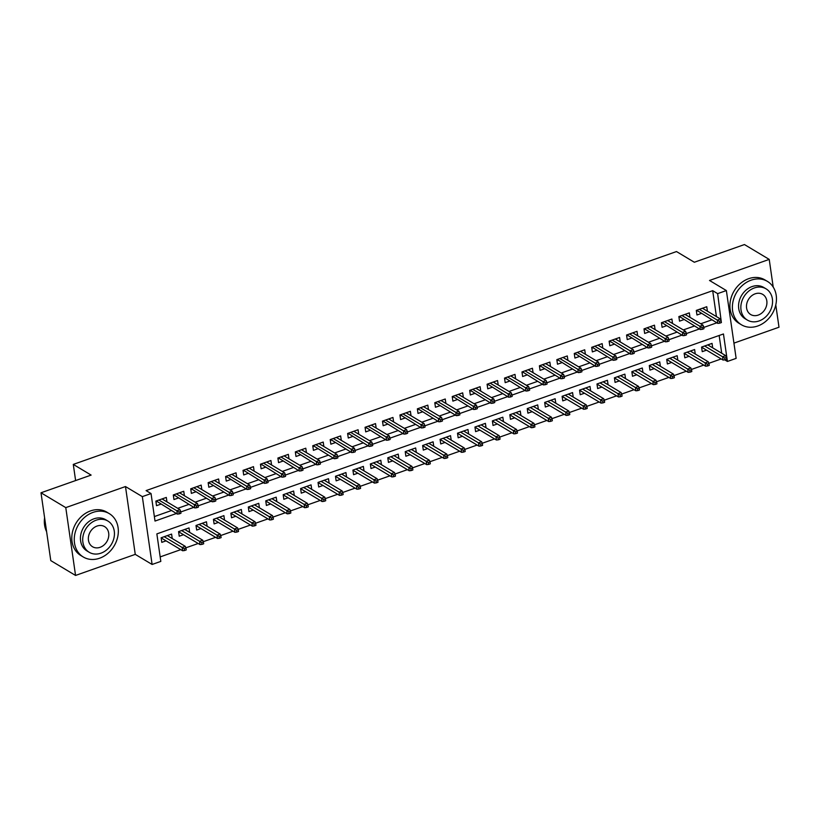 <?xml version="1.0" encoding="UTF-8"?>
<svg xmlns="http://www.w3.org/2000/svg" width="820" height="820" viewBox="0 0 820 820"><rect width="100%" height="100%" fill="white"/><g stroke="black" fill="none" stroke-linecap="round" stroke-linejoin="round"><path stroke-width="1.23" d="M716.424 316.582L712.693 290.669L717.643 293.632L726.366 290.557L736.134 358.381L727.422 361.456L723.455 333.965L156.856 533.892L160.822 561.393L152.11 564.467L142.332 496.633L151.044 493.558L155.011 521.059L176.372 513.525M135.259 554.371L125.48 486.547L65.774 507.621L41 492.779L50.778 560.603L75.553 575.445L135.259 554.371L152.11 564.467M733.941 343.129L779 327.221L775.781 304.907M724.757 359.867L727.422 361.456M160.177 556.903L180.748 549.646M185.863 547.832L198.184 543.486M203.298 541.682L215.619 537.336M220.734 535.532L233.044 531.186M238.169 529.382L250.479 525.036M255.594 523.232L267.914 518.886M273.029 517.082L285.35 512.736M290.464 510.921L302.785 506.575M307.9 504.771L320.22 500.425M325.335 498.621L337.655 494.275M342.77 492.471L355.08 488.125M360.205 486.321L372.516 481.976M377.63 480.171L389.951 475.825M395.066 474.011L407.386 469.665M412.501 467.861L424.821 463.515M429.936 461.711L442.257 457.365M447.371 455.561L459.692 451.215M464.807 449.411L477.117 445.065M482.232 443.261L494.552 438.915M499.667 437.111L511.987 432.755M517.102 430.951L529.423 426.605M534.537 424.801L546.858 420.455M551.973 418.651L564.293 414.305M569.408 412.501L581.728 408.155M586.843 406.351L599.153 402.005M604.268 400.201L616.589 395.845M621.703 394.041L634.024 389.695M639.139 387.891L651.459 383.545M656.574 381.741L668.894 377.395M674.009 375.591L686.33 371.245M691.444 369.441L703.755 365.095M708.88 363.291L721.19 358.945M65.774 507.621L75.553 575.445M773.219 287.103L769.221 259.397L709.515 280.471L726.366 290.557M41 492.779L91.123 475.087L73.287 464.407L676.49 251.555L694.325 262.246L744.447 244.555L769.221 259.397M166.952 501.881L166.316 497.422L155.851 501.112L156.517 505.694L160.792 504.187M184.387 495.731L183.752 491.272L173.286 494.962L173.953 499.544L178.227 498.037M201.822 489.581L201.177 485.122L190.722 488.812L191.378 493.394L195.662 491.887M219.258 483.421L218.612 478.972L208.157 482.662L208.813 487.244L213.097 485.737M236.693 477.271L236.047 472.822L225.592 476.512L226.248 481.094L230.522 479.587M254.128 471.121L253.482 466.662L243.027 470.362L243.683 474.944L247.958 473.427M271.563 464.971L270.918 460.512L260.452 464.202L261.119 468.784L265.393 467.277M288.988 458.821L288.353 454.362L277.888 458.052L278.554 462.634L282.828 461.127M306.424 452.671L305.788 448.212L295.323 451.902L295.989 456.484L300.263 454.977M323.859 446.51L323.213 442.062L312.758 445.752L313.414 450.334L317.699 448.827M341.294 440.36L340.648 435.912L330.193 439.602L330.849 444.184L335.124 442.677M358.729 434.21L358.084 429.752L347.629 433.452L348.285 438.034L352.559 436.517M376.165 428.06L375.519 423.602L365.064 427.292L365.72 431.884L369.994 430.367M393.6 421.91L392.954 417.452L382.489 421.142L383.155 425.723L387.429 424.217M411.025 415.76L410.389 411.302L399.924 414.992L400.59 419.573L404.865 418.067M428.46 409.61L427.825 405.152L417.359 408.842L418.015 413.423L422.3 411.917M445.895 403.45L445.25 399.002L434.795 402.692L435.451 407.273L439.735 405.767M463.331 397.3L462.685 392.852L452.23 396.542L452.886 401.123L457.16 399.606M480.766 391.15L480.12 386.691L469.665 390.381L470.321 394.973L474.595 393.457M498.201 385L497.555 380.541L487.09 384.231L487.756 388.813L492.031 387.306M515.626 378.85L514.991 374.391L504.525 378.082L505.192 382.663L509.466 381.156M533.061 372.7L532.426 368.241L521.961 371.931L522.627 376.513L526.901 375.006M550.497 366.54L549.861 362.091L539.396 365.781L540.052 370.363L544.336 368.856M567.932 360.39L567.286 355.941L556.831 359.631L557.487 364.213L561.772 362.707M585.367 354.24L584.721 349.781L574.266 353.471L574.922 358.063L579.197 356.546M602.803 348.09L602.157 343.631L591.702 347.321L592.358 351.903L596.632 350.396M620.238 341.94L619.592 337.481L609.127 341.171L609.793 345.753L614.067 344.246M637.663 335.79L637.027 331.331L626.562 335.021L627.228 339.603L631.502 338.096M655.098 329.63L654.462 325.181L643.997 328.871L644.663 333.453L648.938 331.946M672.533 323.48L671.898 319.031L661.432 322.721L662.088 327.303L666.373 325.796M689.968 317.33L689.323 312.871L678.868 316.571L679.524 321.153L683.808 319.636M712.682 347.844L712.047 343.385L701.582 347.075L702.248 351.657L706.522 350.15M695.247 353.994L694.612 349.535L684.146 353.225L684.813 357.807L689.087 356.3M677.822 360.144L677.176 355.685L666.711 359.385L667.377 363.967L671.652 362.45M660.387 366.294L659.741 361.845L649.286 365.535L649.942 370.117L654.216 368.61M642.952 372.444L642.306 367.995L631.851 371.685L632.507 376.267L636.781 374.76M625.516 378.604L624.871 374.145L614.416 377.835L615.072 382.417L619.356 380.91M608.081 384.754L607.446 380.295L596.98 383.985L597.636 388.567L601.921 387.06M590.646 390.904L590.01 386.445L579.545 390.135L580.211 394.717L584.486 393.21M573.211 397.054L572.575 392.595L562.11 396.296L562.776 400.877L567.05 399.36M555.786 403.204L555.14 398.756L544.675 402.446L545.341 407.027L549.615 405.521M538.351 409.354L537.705 404.906L527.25 408.596L527.906 413.178L532.18 411.671M520.915 415.514L520.269 411.056L509.814 414.746L510.47 419.327L514.745 417.821M503.48 421.664L502.834 417.206L492.379 420.896L493.035 425.477L497.32 423.971M486.045 427.814L485.409 423.356L474.944 427.046L475.6 431.627L479.884 430.121M468.609 433.964L467.974 429.506L457.509 433.196L458.175 437.788L462.449 436.271M451.184 440.114L450.539 435.666L440.073 439.356L440.74 443.938L445.014 442.431M433.749 446.264L433.103 441.816L422.638 445.506L423.304 450.088L427.579 448.581M416.314 452.425L415.668 447.966L405.213 451.656L405.869 456.238L410.143 454.731M398.879 458.575L398.233 454.116L387.778 457.806L388.434 462.388L392.708 460.881M381.443 464.725L380.798 460.266L370.343 463.956L370.999 468.538L375.283 467.031M364.008 470.875L363.373 466.416L352.907 470.106L353.574 474.698L357.848 473.181M346.573 477.025L345.937 472.566L335.472 476.266L336.138 480.848L340.413 479.331M329.148 483.175L328.502 478.726L318.037 482.416L318.703 486.998L322.978 485.491M311.713 489.335L311.067 484.876L300.612 488.566L301.268 493.148L305.542 491.641M294.277 495.485L293.632 491.026L283.177 494.716L283.833 499.298L288.107 497.791M276.842 501.635L276.196 497.176L265.741 500.866L266.397 505.448L270.682 503.941M259.407 507.785L258.761 503.326L248.306 507.016L248.962 511.608L253.247 510.091M241.972 513.935L241.336 509.476L230.871 513.177L231.537 517.758L235.811 516.241M224.536 520.085L223.901 515.636L213.436 519.327L214.102 523.908L218.376 522.401M207.111 526.235L206.466 521.786L196 525.476L196.667 530.058L200.941 528.551M189.676 532.395L189.03 527.936L178.575 531.626L179.232 536.208L183.506 534.701M721.713 353.246L719.15 335.482M172.241 538.545L171.595 534.086L161.14 537.776L161.796 542.358L166.071 540.851M712.693 290.669L146.093 490.596L151.044 493.558M154.365 516.569L171.421 510.552M177.725 508.328L188.846 504.402M195.16 502.178L206.281 498.252M212.585 496.028L223.716 492.102M230.02 489.878L241.152 485.942M247.455 483.718L258.587 479.792M264.891 477.568L276.022 473.642M282.326 471.418L293.457 467.492M299.761 465.268L310.882 461.342M317.196 459.118L328.318 455.192M334.621 452.968L345.753 449.042M352.057 446.808L363.188 442.882M369.492 440.658L380.623 436.732M386.927 434.508L398.059 430.582M404.362 428.358L415.484 424.432M421.798 422.208L432.919 418.282M439.233 416.058L450.354 412.132M456.658 409.897L467.789 405.972M474.093 403.747L485.225 399.822M491.528 397.597L502.66 393.672M508.964 391.447L520.095 387.522M526.399 385.297L537.52 381.372M543.834 379.147L554.955 375.222M561.259 372.997L572.391 369.061M578.694 366.837L589.826 362.911M596.13 360.687L607.261 356.761M613.565 354.537L624.697 350.611M631 348.387L642.132 344.461M648.435 342.237L659.557 338.311M665.871 336.087L676.992 332.151M683.296 329.927L694.427 326.001M700.731 323.777L711.862 319.851M707.404 311.18L706.758 306.721L696.303 310.411L696.959 314.993L701.233 313.486M73.287 464.407L75.614 480.561M125.48 486.547L142.332 496.633M721.21 321.276L717.643 293.632M180.759 511.967L193.807 507.365M198.194 505.817L211.242 501.215M215.629 499.667L228.677 495.065M233.064 493.517L246.102 488.915M250.5 487.367L263.538 482.765M267.935 481.217L280.973 476.615M285.36 475.067L298.408 470.465M302.795 468.907L315.843 464.304M320.231 462.757L333.279 458.154M337.666 456.607L350.704 452.005M355.101 450.457L368.139 445.854M372.536 444.307L385.574 439.704M389.971 438.157L403.009 433.554M407.396 431.996L420.445 427.394M424.832 425.846L437.88 421.244M442.267 419.696L455.315 415.094M459.702 413.546L472.74 408.944M477.137 407.396L490.175 402.794M494.573 401.246L507.611 396.644M512.008 395.086L525.046 390.484M529.433 388.936L542.481 384.334M546.868 382.786L559.916 378.184M564.303 376.636L577.352 372.034M581.739 370.486L594.777 365.884M599.174 364.336L612.212 359.734M616.609 358.176L629.647 353.574M634.044 352.026L647.082 347.424M651.47 345.876L664.518 341.274M668.905 339.726L681.953 335.124M686.34 333.576L699.388 328.974M703.775 327.426L716.813 322.824M696.426 311.313L697.174 311.057M696.733 310.267L717.777 323.387L717.295 320.097L699.347 309.345M719.386 321.348L719.652 323.183L721.395 322.567L721.128 320.733L719.386 321.348L717.295 320.097L720.431 318.99L702.484 308.238M717.777 323.387L719.652 323.183M721.128 320.733L720.431 318.99M702.453 347.721L701.715 347.977M724.931 359.847L726.674 359.232L726.418 357.397L724.675 358.012L724.931 359.847L723.055 360.052L722.584 356.751L725.72 355.644L707.762 344.892M724.675 358.012L704.626 345.999M702.012 346.921L701.684 347.803M723.055 360.052L702.094 347.506M725.72 355.644L726.418 357.397M757.721 326.001A25.287 20.756 120.9 0 0 775.833 304.702A25.287 20.756 120.9 0 0 767.418 281.393A25.287 20.756 120.9 0 0 751.12 280.173A25.287 20.756 120.9 0 0 733.008 301.483A25.287 20.756 120.9 0 0 741.434 324.781A25.287 20.756 120.9 0 0 757.721 326.001M767.418 281.393L764.937 279.917A25.287 20.756 120.9 0 0 748.639 278.687A25.287 20.756 120.9 0 0 730.538 299.997A25.287 20.756 120.9 0 0 738.953 323.295L741.434 324.781M747.348 320.066L745.072 318.703A18.204 14.944 -59.1 0 1 739.005 301.934A18.204 14.944 -59.1 0 1 752.043 286.59A18.204 14.944 -59.1 0 1 763.779 287.471L766.054 288.835A18.204 14.944 120.9 0 0 754.328 287.953A18.204 14.944 120.9 0 0 741.29 303.297A18.204 14.944 120.9 0 0 747.348 320.066A18.204 14.944 120.9 0 0 759.074 320.948A18.204 14.944 120.9 0 0 772.112 305.614A18.204 14.944 120.9 0 0 766.054 288.835M755.169 293.816A11.736 9.635 120.9 0 0 746.764 303.707A11.736 9.635 120.9 0 0 750.669 314.521A11.736 9.635 120.9 0 0 758.233 315.085A11.736 9.635 120.9 0 0 766.639 305.204A11.736 9.635 120.9 0 0 762.733 294.39A11.736 9.635 120.9 0 0 755.169 293.816M99.599 558.225A25.287 20.756 120.9 0 0 117.711 536.926A25.287 20.756 120.9 0 0 109.285 513.627A25.287 20.756 120.9 0 0 92.998 512.397A25.287 20.756 120.9 0 0 74.886 533.707A25.287 20.756 120.9 0 0 83.302 557.005A25.287 20.756 120.9 0 0 99.599 558.225M109.285 513.627L106.815 512.141A25.287 20.756 120.9 0 0 90.518 510.911A25.287 20.756 120.9 0 0 72.416 532.221A25.287 20.756 120.9 0 0 80.831 555.519L83.302 557.005M89.226 552.29L86.94 550.927A18.204 14.944 -59.1 0 1 80.883 534.158A18.204 14.944 -59.1 0 1 93.921 518.814A18.204 14.944 -59.1 0 1 105.657 519.695L107.932 521.059A18.204 14.944 120.9 0 0 96.196 520.177A18.204 14.944 120.9 0 0 83.158 535.521A18.204 14.944 120.9 0 0 89.226 552.29A18.204 14.944 120.9 0 0 100.952 553.172A18.204 14.944 120.9 0 0 113.99 537.838A18.204 14.944 120.9 0 0 107.932 521.059M97.047 526.05A11.736 9.635 120.9 0 0 88.642 535.931A11.736 9.635 120.9 0 0 92.547 546.745A11.736 9.635 120.9 0 0 100.112 547.309A11.736 9.635 120.9 0 0 108.506 537.428A11.736 9.635 120.9 0 0 104.601 526.614A11.736 9.635 120.9 0 0 97.047 526.05M44.598 517.779A25.287 20.756 120.9 0 0 46.607 531.657M679.001 317.473L679.739 317.207M679.298 316.417L700.341 329.548L699.86 326.247L681.912 315.495M701.951 327.508L702.217 329.332L703.96 328.717L703.693 326.893L701.951 327.508L699.86 326.247L702.996 325.14L685.048 314.388M700.341 329.548L702.217 329.332M703.693 326.893L702.996 325.14M661.566 323.623L662.304 323.357M661.863 322.567L682.906 335.698L682.424 332.397L664.477 321.645M684.515 333.658L684.782 335.493L686.524 334.878L686.268 333.043L684.515 333.658L682.424 332.397L685.571 331.29L667.613 320.538M682.906 335.698L684.782 335.493M686.268 333.043L685.571 331.29M644.13 329.773L644.868 329.507M644.428 328.717L665.471 341.848L664.999 338.547L647.041 327.795M667.091 339.808L667.347 341.643L669.089 341.028L668.833 339.193L667.091 339.808L664.999 338.547L668.136 337.44L650.178 326.688M665.471 341.848L667.347 341.643M668.833 339.193L668.136 337.44M626.695 335.923L627.443 335.657M626.992 334.867L648.036 347.998L647.564 344.697L629.606 333.945M649.655 345.958L649.922 347.793L651.664 347.178L651.398 345.343L649.655 345.958L647.564 344.697L650.701 343.59L632.753 332.838M648.036 347.998L649.922 347.793M651.398 345.343L650.701 343.59M685.028 353.871L684.28 354.127M707.506 365.997L709.249 365.382L708.982 363.547L707.24 364.162L707.506 365.997L705.62 366.212L705.149 362.911L708.285 361.804L690.337 351.052M707.24 364.162L687.191 352.159M684.577 353.082L684.259 353.963M705.62 366.212L684.659 353.656M708.285 361.804L708.982 363.547M667.593 360.021L666.845 360.287M690.071 372.147L691.813 371.532L691.547 369.707L689.804 370.322L690.071 372.147L688.185 372.362L687.713 369.061L690.85 367.954L672.902 357.202M689.804 370.322L669.766 358.309M667.142 359.232L666.824 360.113M688.185 372.362L667.224 359.806M690.85 367.954L691.547 369.707M650.157 366.171L649.409 366.437M672.636 378.307L674.378 377.692L674.112 375.857L672.369 376.472L672.636 378.307L670.75 378.512L670.278 375.211L673.415 374.104L655.467 363.352M672.369 376.472L652.33 364.459M649.717 365.382L649.389 366.263M670.75 378.512L649.799 365.956M673.415 374.104L674.112 375.857M632.722 372.321L631.974 372.587M655.2 384.457L656.943 383.842L656.676 382.007L654.934 382.622L655.2 384.457L653.325 384.662L652.843 381.361L655.979 380.255L638.032 369.502M654.934 382.622L634.895 370.609M632.281 371.532L631.953 372.413M653.325 384.662L632.364 372.106M655.979 380.255L656.676 382.007M609.26 342.073L610.008 341.817M609.557 341.017L630.601 354.148L630.129 350.847L612.181 340.095M632.22 352.108L632.486 353.943L634.229 353.328L633.962 351.493L632.22 352.108L630.129 350.847L633.265 349.74L615.318 338.988M630.601 354.148L632.486 353.943M633.962 351.493L633.265 349.74M615.287 378.471L614.549 378.737M637.765 390.607L639.508 389.992L639.241 388.157L637.499 388.772L637.765 390.607L635.889 390.812L635.408 387.511L638.544 386.404L620.596 375.652M637.499 388.772L617.46 376.759M614.846 377.682L614.518 378.563M635.889 390.812L614.928 378.256M638.544 386.404L639.241 388.157M591.825 348.223L592.573 347.967M592.132 347.178L613.165 360.298L612.694 357.007L594.746 346.245M614.785 358.258L615.051 360.093L616.794 359.478L616.527 357.643L614.785 358.258L612.694 357.007L615.83 355.89L597.882 345.138M613.165 360.298L615.051 360.093M616.527 357.643L615.83 355.89M574.389 354.383L575.138 354.117M574.697 353.328L595.74 366.458L595.258 363.157L577.311 352.405M597.349 364.408L597.616 366.243L599.358 365.628L599.092 363.793L597.349 364.408L595.258 363.157L598.395 362.05L580.447 351.298M595.74 366.458L597.616 366.243M599.092 363.793L598.395 362.05M556.964 360.534L557.702 360.267M557.262 359.478L578.305 372.608L577.823 369.308L559.875 358.555M579.914 370.568L580.181 372.393L581.923 371.778L581.657 369.953L579.914 370.568L577.823 369.308L580.96 368.2L563.012 357.448M578.305 372.608L580.181 372.393M581.657 369.953L580.96 368.2M539.529 366.683L540.267 366.417M539.826 365.628L560.87 378.758L560.388 375.457L542.44 364.705M562.489 376.718L562.745 378.553L564.488 377.938L564.232 376.103L562.489 376.718L560.388 375.457L563.535 374.351L545.577 363.598M560.87 378.758L562.745 378.553M564.232 376.103L563.535 374.351M522.094 372.833L522.832 372.567M522.391 371.778L543.434 384.908L542.963 381.607L525.005 370.855M545.054 382.868L545.31 384.703L547.063 384.088L546.797 382.253L545.054 382.868L542.963 381.607L546.099 380.5L528.141 369.748M543.434 384.908L545.31 384.703M546.797 382.253L546.099 380.5M597.852 384.631L597.114 384.887M620.33 396.757L622.072 396.142L621.816 394.307L620.063 394.922L620.33 396.757L618.454 396.962L617.972 393.661L621.119 392.554L603.161 381.802M620.063 394.922L600.025 382.909M597.411 383.832L597.083 384.713M618.454 396.962L597.493 384.416M621.119 392.554L621.816 394.307M580.416 390.781L579.678 391.037M602.895 402.907L604.647 402.292L604.381 400.457L602.639 401.072L602.895 402.907L601.019 403.112L600.547 399.822L603.684 398.715L585.726 387.952M602.639 401.072L582.589 389.069M579.976 389.992L579.648 390.873M601.019 403.112L580.058 390.566M603.684 398.715L604.381 400.457M562.991 396.931L562.243 397.198M585.47 409.057L587.212 408.442L586.946 406.617L585.203 407.232L585.47 409.057L583.584 409.272L583.112 405.972L586.249 404.865L568.301 394.112M585.203 407.232L565.154 395.219M562.54 396.142L562.223 397.023M583.584 409.272L562.622 396.716M586.249 404.865L586.946 406.617M545.556 403.081L544.808 403.348M568.034 415.217L569.777 414.602L569.51 412.767L567.768 413.382L568.034 415.217L566.149 415.422L565.677 412.122L568.813 411.015L550.866 400.262M567.768 413.382L547.729 401.369M545.105 402.292L544.787 403.173M566.149 415.422L545.197 402.866M568.813 411.015L569.51 412.767M528.121 409.231L527.373 409.498M550.599 421.367L552.342 420.752L552.075 418.917L550.333 419.532L550.599 421.367L548.713 421.572L548.242 418.272L551.378 417.165L533.43 406.412M550.333 419.532L530.294 407.519M527.68 408.442L527.352 409.323M548.713 421.572L527.762 409.016M551.378 417.165L552.075 418.917M504.659 378.983L505.407 378.727M504.956 377.928L525.999 391.058L525.528 387.757L507.57 377.005M527.619 389.018L527.885 390.853L529.628 390.238L529.361 388.403L527.619 389.018L525.528 387.757L528.664 386.651L510.716 375.898M525.999 391.058L527.885 390.853M529.361 388.403L528.664 386.651M510.686 415.381L509.937 415.648M533.164 427.517L534.906 426.902L534.64 425.067L532.897 425.682L533.164 427.517L531.288 427.722L530.806 424.422L533.943 423.315L515.995 412.562M532.897 425.682L512.859 413.669M510.245 414.592L509.917 415.473M531.288 427.722L510.327 415.166M533.943 423.315L534.64 425.067M487.223 385.133L487.972 384.877M487.521 384.078L508.564 397.208L508.092 393.907L490.145 383.155M510.183 395.168L510.45 397.003L512.192 396.388L511.926 394.553L510.183 395.168L508.092 393.907L511.229 392.8L493.281 382.048M508.564 397.208L510.45 397.003M511.926 394.553L511.229 392.8M493.25 421.541L492.512 421.798M515.729 433.667L517.471 433.052L517.205 431.217L515.462 431.832L515.729 433.667L513.853 433.872L513.371 430.572L516.518 429.465L498.56 418.712M515.462 431.832L495.423 419.819M492.81 420.742L492.482 421.623M513.853 433.872L492.892 421.316M516.518 429.465L517.205 431.217M469.788 391.294L470.536 391.027M470.096 390.238L491.129 403.368L490.657 400.068L472.709 389.315M492.748 401.318L493.015 403.153L494.757 402.538L494.491 400.703L492.748 401.318L490.657 400.068L493.794 398.961L475.846 388.208M491.129 403.368L493.015 403.153M494.491 400.703L493.794 398.961M475.815 427.691L475.077 427.948M498.293 439.817L500.036 439.202L499.78 437.367L498.037 437.982L498.293 439.817L496.418 440.022L495.936 436.732L499.083 435.615L481.125 424.862M498.037 437.982L477.988 425.969M475.374 426.902L475.046 427.773M496.418 440.022L475.456 427.476M499.083 435.615L499.78 437.367M452.353 397.444L453.101 397.177M452.66 396.388L473.704 409.518L473.222 406.218L455.274 395.465M475.313 407.478L475.579 409.303L477.322 408.688L477.055 406.863L475.313 407.478L473.222 406.218L476.358 405.111L458.411 394.358M473.704 409.518L475.579 409.303M477.055 406.863L476.358 405.111M458.39 433.841L457.642 434.108M480.858 445.967L482.611 445.352L482.344 443.517L480.602 444.132L480.858 445.967L478.982 446.182L478.511 442.882L481.647 441.775L463.689 431.023M480.602 444.132L460.553 432.13M457.939 433.052L457.611 433.934M478.982 446.182L458.021 433.626M481.647 441.775L482.344 443.517M434.928 403.594L435.666 403.327M435.225 402.538L456.268 415.668L455.787 412.368L437.839 401.615M457.878 413.628L458.144 415.463L459.887 414.848L459.62 413.013L457.878 413.628L455.787 412.368L458.933 411.261L440.976 400.508M456.268 415.668L458.144 415.463M459.62 413.013L458.933 411.261M440.955 439.991L440.207 440.258M463.433 452.117L465.176 451.502L464.909 449.678L463.167 450.293L463.433 452.117L461.547 452.332L461.076 449.032L464.212 447.925L446.264 437.173M463.167 450.293L443.118 438.28M440.504 439.202L440.186 440.084M461.547 452.332L440.586 439.776M464.212 447.925L464.909 449.678M417.493 409.744L418.231 409.477M417.79 408.688L438.833 421.818L438.362 418.518L420.404 407.765M440.453 419.779L440.709 421.613L442.452 420.998L442.195 419.163L440.453 419.779L438.362 418.518L441.498 417.411L423.54 406.658M438.833 421.818L440.709 421.613M442.195 419.163L441.498 417.411M423.52 446.141L422.771 446.408M445.998 458.277L447.74 457.662L447.474 455.828L445.731 456.443L445.998 458.277L444.112 458.482L443.64 455.182L446.777 454.075L428.829 443.323M445.731 456.443L425.693 444.43M423.069 445.352L422.751 446.234M444.112 458.482L423.161 445.926M446.777 454.075L447.474 455.828M400.058 415.894L400.806 415.637M400.355 414.838L421.398 427.968L420.926 424.668L402.968 413.915M423.017 425.928L423.274 427.763L425.026 427.148L424.76 425.313L423.017 425.928L420.926 424.668L424.063 423.561L406.105 412.808M421.398 427.968L423.274 427.763M424.76 425.313L424.063 423.561M382.622 422.044L383.37 421.787M382.919 420.988L403.963 434.118L403.491 430.818L385.533 420.065M405.582 432.078L405.849 433.913L407.591 433.298L407.325 431.463L405.582 432.078L403.491 430.818L406.628 429.711L388.68 418.958M403.963 434.118L405.849 433.913M407.325 431.463L406.628 429.711M365.187 428.194L365.935 427.937M365.484 427.148L386.527 440.279L386.056 436.978L368.108 426.226M388.147 438.228L388.413 440.063L390.156 439.448L389.889 437.613L388.147 438.228L386.056 436.978L389.192 435.871L371.245 425.119M386.527 440.279L388.413 440.063M389.889 437.613L389.192 435.871M347.752 434.354L348.5 434.087M348.059 433.298L369.092 446.428L368.621 443.128L350.673 432.376M370.712 444.389L370.978 446.213L372.721 445.598L372.454 443.774L370.712 444.389L368.621 443.128L371.757 442.021L353.809 431.269M369.092 446.428L370.978 446.213M372.454 443.774L371.757 442.021M330.316 440.504L331.065 440.237M330.624 439.448L351.667 452.578L351.185 449.278L333.238 438.526M353.276 450.539L353.543 452.373L355.285 451.758L355.019 449.924L353.276 450.539L351.185 449.278L354.322 448.171L336.374 437.419M351.667 452.578L353.543 452.373M355.019 449.924L354.322 448.171M312.891 446.654L313.63 446.387M313.189 445.598L334.232 458.728L333.75 455.428L315.803 444.676M335.841 456.689L336.108 458.523L337.85 457.908L337.584 456.074L335.841 456.689L333.75 455.428L336.897 454.321L318.939 443.569M334.232 458.728L336.108 458.523M337.584 456.074L336.897 454.321M295.456 452.804L296.194 452.537M295.753 451.748L316.797 464.878L316.325 461.578L298.367 450.826M318.416 462.839L318.672 464.673L320.415 464.058L320.159 462.224L318.416 462.839L316.325 461.578L319.462 460.471L301.504 449.719M316.797 464.878L318.672 464.673M320.159 462.224L319.462 460.471M278.021 458.954L278.769 458.698M278.318 457.898L299.361 471.029L298.89 467.728L280.932 456.976M300.981 468.989L301.237 470.823L302.99 470.208L302.723 468.374L300.981 468.989L298.89 467.728L302.026 466.621L284.068 455.869M299.361 471.029L301.237 470.823M302.723 468.374L302.026 466.621M260.586 465.104L261.334 464.848M260.883 464.058L281.926 477.178L281.455 473.888L263.497 463.136M283.546 475.139L283.812 476.973L285.555 476.358L285.288 474.524L283.546 475.139L281.455 473.888L284.591 472.781L266.643 462.029M281.926 477.178L283.812 476.973M285.288 474.524L284.591 472.781M243.15 471.264L243.899 470.998M243.448 470.208L264.491 483.339L264.019 480.038L246.072 469.286M266.111 481.299L266.377 483.123L268.119 482.508L267.853 480.684L266.111 481.299L264.019 480.038L267.156 478.931L249.208 468.179M264.491 483.339L266.377 483.123M267.853 480.684L267.156 478.931M225.715 477.414L226.463 477.148M226.023 476.358L247.066 489.489L246.584 486.188L228.636 475.436M248.675 487.449L248.942 489.284L250.684 488.669L250.418 486.834L248.675 487.449L246.584 486.188L249.721 485.081L231.773 474.329M247.066 489.489L248.942 489.284M250.418 486.834L249.721 485.081M208.29 483.564L209.028 483.298M208.587 482.508L229.631 495.639L229.149 492.338L211.201 481.586M231.24 493.599L231.506 495.434L233.249 494.819L232.982 492.984L231.24 493.599L229.149 492.338L232.285 491.231L214.338 480.479M229.631 495.639L231.506 495.434M232.982 492.984L232.285 491.231M190.855 489.714L191.593 489.448M191.152 488.658L212.195 501.789L211.714 498.488L193.766 487.736M213.805 499.749L214.071 501.584L215.814 500.969L215.558 499.134L213.805 499.749L211.714 498.488L214.86 497.381L196.902 486.629M212.195 501.789L214.071 501.584M215.558 499.134L214.86 497.381M173.42 495.864L174.158 495.608M173.717 494.808L194.76 507.939L194.289 504.638L176.331 493.886M196.38 505.899L196.636 507.734L198.378 507.119L198.122 505.284L196.38 505.899L194.289 504.638L197.425 503.531L179.467 492.779M194.76 507.939L196.636 507.734M198.122 505.284L197.425 503.531M155.984 502.014L156.733 501.758M156.282 500.969L177.325 514.089L176.853 510.798L158.895 500.046M178.945 512.049L179.211 513.884L180.953 513.269L180.687 511.434L178.945 512.049L176.853 510.798L179.99 509.681L162.042 498.929M177.325 514.089L179.211 513.884M180.687 511.434L179.99 509.681M406.084 452.291L405.336 452.558M428.563 464.428L430.305 463.812L430.039 461.978L428.296 462.593L428.563 464.428L426.677 464.632L426.205 461.332L429.342 460.225L411.394 449.473M428.296 462.593L408.257 450.58M405.644 451.502L405.316 452.384M426.677 464.632L405.726 452.076M429.342 460.225L430.039 461.978M388.649 458.452L387.901 458.708M411.127 470.577L412.87 469.962L412.603 468.128L410.861 468.743L411.127 470.577L409.252 470.782L408.77 467.482L411.906 466.375L393.959 455.623M410.861 468.743L390.822 456.73M388.208 457.652L387.88 458.534M409.252 470.782L388.29 458.226M411.906 466.375L412.603 468.128M371.214 464.602L370.476 464.858M393.692 476.727L395.435 476.112L395.168 474.278L393.426 474.893L393.692 476.727L391.816 476.932L391.335 473.632L394.481 472.525L376.523 461.773M393.426 474.893L373.387 462.88M370.773 463.802L370.445 464.684M391.816 476.932L370.855 464.386M394.481 472.525L395.168 474.278M353.779 470.752L353.041 471.018M376.257 482.877L377.999 482.262L377.743 480.428L376.001 481.043L376.257 482.877L374.381 483.093L373.91 479.792L377.046 478.685L359.088 467.933M376.001 481.043L355.952 469.04M353.338 469.962L353.01 470.844M374.381 483.093L353.42 470.536M377.046 478.685L377.743 480.428M336.354 476.902L335.606 477.168M358.822 489.027L360.574 488.412L360.308 486.588L358.565 487.203L358.822 489.027L356.946 489.243L356.474 485.942L359.611 484.835L341.653 474.083M358.565 487.203L338.516 475.19M335.903 476.112L335.575 476.994M356.946 489.243L335.985 476.686M359.611 484.835L360.308 486.588M318.918 483.052L318.17 483.318M341.397 495.188L343.139 494.573L342.873 492.738L341.13 493.353L341.397 495.188L339.511 495.393L339.039 492.092L342.176 490.985L324.228 480.233M341.13 493.353L321.081 481.34M318.467 482.262L318.15 483.144M339.511 495.393L318.549 482.836M342.176 490.985L342.873 492.738M301.483 489.202L300.735 489.468M323.962 501.338L325.704 500.723L325.438 498.888L323.695 499.503L323.962 501.338L322.075 501.543L321.604 498.242L324.74 497.135L306.793 486.383M323.695 499.503L303.656 487.49M301.032 488.412L300.714 489.294M322.075 501.543L301.124 488.986M324.74 497.135L325.438 498.888M284.048 495.362L283.3 495.618M306.526 507.488L308.269 506.873L308.002 505.038L306.26 505.653L306.526 507.488L304.651 507.693L304.169 504.392L307.305 503.285L289.357 492.533M306.26 505.653L286.221 493.64M283.607 494.562L283.279 495.444M304.651 507.693L283.689 495.136M307.305 503.285L308.002 505.038M266.613 501.512L265.875 501.768M289.091 513.638L290.833 513.023L290.567 511.188L288.824 511.803L289.091 513.638L287.215 513.843L286.733 510.542L289.87 509.435L271.922 498.683M288.824 511.803L268.786 499.79M266.172 500.712L265.844 501.594M287.215 513.843L266.254 501.297M289.87 509.435L290.567 511.188M249.177 507.662L248.439 507.918M271.656 519.788L273.398 519.173L273.142 517.338L271.389 517.953L271.656 519.788L269.78 520.003L269.298 516.702L272.445 515.595L254.487 504.843M271.389 517.953L251.35 505.95M248.737 506.873L248.409 507.754M269.78 520.003L248.819 507.447M272.445 515.595L273.142 517.338M231.742 513.812L231.004 514.078M254.22 525.938L255.963 525.323L255.707 523.498L253.964 524.113L254.22 525.938L252.345 526.153L251.873 522.852L255.01 521.745L237.052 510.993M253.964 524.113L233.915 512.1M231.301 513.023L230.973 513.904M252.345 526.153L231.383 513.597M255.01 521.745L255.707 523.498M214.317 519.962L213.569 520.228M236.785 532.098L238.538 531.483L238.271 529.648L236.529 530.263L236.785 532.098L234.909 532.303L234.438 529.002L237.574 527.895L219.627 517.143M236.529 530.263L216.48 518.25M213.866 519.173L213.548 520.054M234.909 532.303L213.948 519.747M237.574 527.895L238.271 529.648M196.882 526.112L196.134 526.378M219.36 538.248L221.103 537.633L220.836 535.798L219.094 536.413L219.36 538.248L217.474 538.453L217.003 535.153L220.139 534.045L202.191 523.293M219.094 536.413L199.045 524.4M196.431 525.323L196.113 526.204M217.474 538.453L196.513 525.897M220.139 534.045L220.836 535.798M179.447 532.262L178.698 532.528M201.925 544.398L203.667 543.783L203.401 541.948L201.659 542.563L201.925 544.398L200.039 544.603L199.567 541.303L202.704 540.195L184.756 529.443M201.659 542.563L181.62 530.55M178.996 531.473L178.678 532.354M200.039 544.603L179.088 532.047M202.704 540.195L203.401 541.948M162.011 538.422L161.263 538.678M184.49 550.548L186.232 549.933L185.966 548.098L184.223 548.713L184.49 550.548L182.614 550.753L182.132 547.452L185.269 546.345L167.321 535.593M184.223 548.713L164.184 536.7M161.571 537.623L161.243 538.504M182.614 550.753L161.653 538.207M185.269 546.345L185.966 548.098"/></g></svg>
